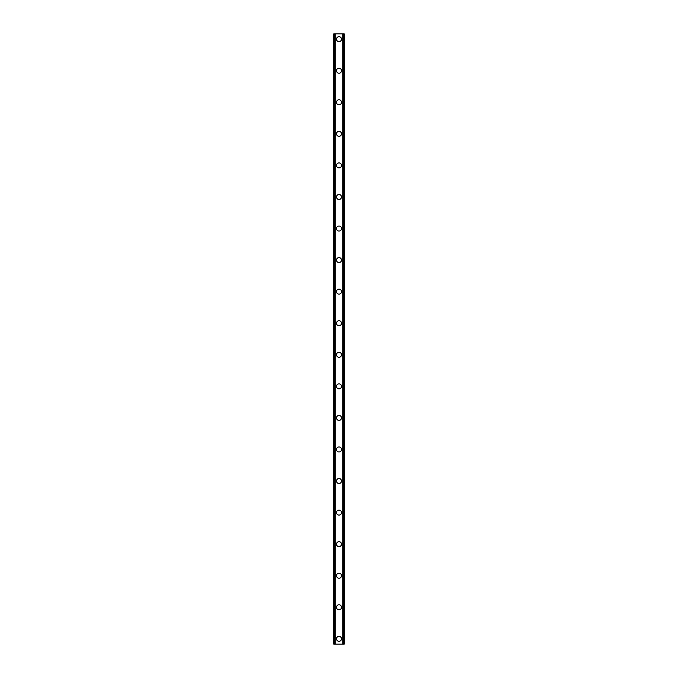 <?xml version="1.0" encoding="UTF-8"?>
<svg xmlns="http://www.w3.org/2000/svg" width="678" height="678" viewBox="0 0 678 678"><rect width="100%" height="100%" fill="white"/><g stroke="black" fill="none" stroke-linecap="round" stroke-linejoin="round"><path stroke-width="1.02" d="M336.5 638.837A2.5 2.5 0 0 1 339 636.337A2.5 2.5 0 0 1 341.5 638.837A2.5 2.5 0 0 1 339 641.337A2.5 2.5 0 0 1 336.5 638.837M336.5 607.276A2.5 2.5 0 0 1 339 604.776A2.5 2.5 0 0 1 341.5 607.276A2.5 2.5 0 0 1 339 609.776A2.5 2.5 0 0 1 336.5 607.276M336.5 575.715A2.5 2.5 0 0 1 339 573.215A2.5 2.5 0 0 1 341.5 575.715A2.5 2.5 0 0 1 339 578.215A2.5 2.5 0 0 1 336.5 575.715M336.5 544.154A2.5 2.5 0 0 1 339 541.654A2.5 2.5 0 0 1 341.5 544.154A2.5 2.5 0 0 1 339 546.654A2.5 2.5 0 0 1 336.5 544.154M336.5 512.593A2.5 2.5 0 0 1 339 510.093A2.5 2.5 0 0 1 341.5 512.593A2.5 2.5 0 0 1 339 515.094A2.5 2.5 0 0 1 336.5 512.593M336.5 481.033A2.5 2.5 0 0 1 339 478.532A2.5 2.5 0 0 1 341.5 481.033A2.5 2.5 0 0 1 339 483.524A2.5 2.5 0 0 1 336.5 481.033M336.5 449.463A2.5 2.5 0 0 1 339 446.971A2.5 2.5 0 0 1 341.5 449.463A2.5 2.5 0 0 1 339 451.963A2.5 2.5 0 0 1 336.5 449.463M336.5 417.902A2.5 2.5 0 0 1 339 415.411A2.5 2.5 0 0 1 341.5 417.902A2.5 2.5 0 0 1 339 420.402A2.5 2.5 0 0 1 336.5 417.902M336.5 386.341A2.5 2.5 0 0 1 339 383.841A2.5 2.5 0 0 1 341.5 386.341A2.5 2.5 0 0 1 339 388.841A2.5 2.5 0 0 1 336.5 386.341M336.5 354.78A2.5 2.5 0 0 1 339 352.28A2.5 2.5 0 0 1 341.5 354.78A2.5 2.5 0 0 1 339 357.281A2.5 2.5 0 0 1 336.5 354.78M336.5 323.22A2.5 2.5 0 0 1 339 320.719A2.5 2.5 0 0 1 341.5 323.22A2.5 2.5 0 0 1 339 325.72A2.5 2.5 0 0 1 336.5 323.22M336.5 291.659A2.5 2.5 0 0 1 339 289.159A2.5 2.5 0 0 1 341.5 291.659A2.5 2.5 0 0 1 339 294.159A2.5 2.5 0 0 1 336.5 291.659M336.5 260.098A2.5 2.5 0 0 1 339 257.598A2.5 2.5 0 0 1 341.5 260.098A2.5 2.5 0 0 1 339 262.589A2.5 2.5 0 0 1 336.5 260.098M336.5 228.537A2.5 2.5 0 0 1 339 226.037A2.5 2.5 0 0 1 341.5 228.537A2.5 2.5 0 0 1 339 231.029A2.5 2.5 0 0 1 336.5 228.537M336.5 196.967A2.5 2.5 0 0 1 339 194.476A2.5 2.5 0 0 1 341.5 196.967A2.5 2.5 0 0 1 339 199.468A2.5 2.5 0 0 1 336.5 196.967M336.5 165.407A2.5 2.5 0 0 1 339 162.906A2.5 2.5 0 0 1 341.5 165.407A2.5 2.5 0 0 1 339 167.907A2.5 2.5 0 0 1 336.5 165.407M336.5 133.846A2.5 2.5 0 0 1 339 131.346A2.5 2.5 0 0 1 341.5 133.846A2.5 2.5 0 0 1 339 136.346A2.5 2.5 0 0 1 336.5 133.846M336.5 102.285A2.5 2.5 0 0 1 339 99.785A2.5 2.5 0 0 1 341.5 102.285A2.5 2.5 0 0 1 339 104.785A2.5 2.5 0 0 1 336.5 102.285M336.5 70.724A2.5 2.5 0 0 1 339 68.224A2.5 2.5 0 0 1 341.5 70.724A2.5 2.5 0 0 1 339 73.224A2.5 2.5 0 0 1 336.5 70.724M336.5 39.163A2.5 2.5 0 0 1 339 36.663A2.5 2.5 0 0 1 341.5 39.163A2.5 2.5 0 0 1 339 41.663A2.5 2.5 0 0 1 336.5 39.163M344.187 33.9L333.737 33.9L333.737 644.1L344.263 644.1L344.263 33.9L344.187 644.1M334.873 33.9L334.873 644.1M334.983 33.9L334.983 644.1M335.195 33.9L335.195 644.1M342.805 33.9L342.805 644.1M343.017 33.9L343.017 644.1M343.127 33.9L343.127 644.1M333.813 33.9L333.813 644.1M333.907 33.9L333.907 644.1M334.042 33.9L334.042 644.1M343.958 33.9L343.958 644.1M344.093 33.9L344.093 644.1"/></g></svg>
